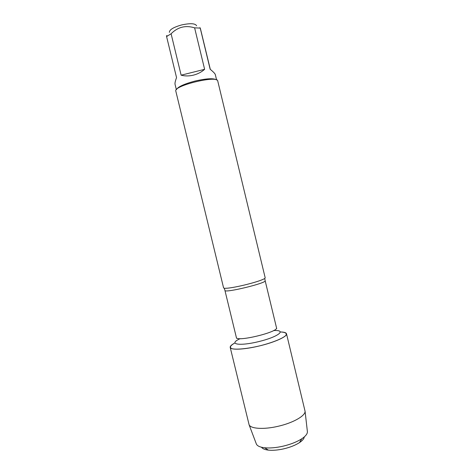 <?xml version="1.0" encoding="UTF-8"?>
<svg xmlns="http://www.w3.org/2000/svg" width="474" height="474" viewBox="0 0 474 474"><rect width="100%" height="100%" fill="white"/><g stroke="black" fill="none" stroke-linecap="round" stroke-linejoin="round"><path stroke-width="0.71" d="M223.598 287.937L224.297 288.269C227.419 288.5 234.055 287.44 244.217 285.087C254.982 282.433 261.82 280.235 264.735 278.487L265.203 277.871L217.744 80.995C217.684 74.969 173.111 85.753 175.818 91.138L223.598 287.937M280.442 331.966C285.597 332.209 287.333 333.423 285.656 335.604C282.427 338.643 271.922 342.832 259.634 345.878C247.315 348.787 236.058 349.859 231.792 348.639C229.303 347.46 230.293 345.587 234.766 343.016C231.525 344.764 230.003 346.227 230.204 347.395C230.477 350.168 243.66 349.694 258.709 346.097C274.458 342.453 287.623 336.469 286.503 333.773C286.148 332.641 284.127 332.037 280.442 331.966M169.372 32.38C169.331 29.767 173.383 27.296 181.536 24.962C190.287 23.078 195.318 23.35 196.615 25.786M176.352 89.687L175.048 84.301C174.799 83.211 175.297 80.983 176.547 77.618L166.587 36.557L171.096 33.773C177.768 27.018 185.607 25.039 194.613 27.848L200.224 28.085L210.148 69.228C213.336 71.852 215.054 73.648 215.315 74.602L216.6 79.952M210.314 69.364L200.283 28.049C199.969 26.828 199.945 26.84 200.224 28.085M167.144 36.06C166.706 35.236 166.522 35.402 166.587 36.557M181.133 75.182C185.014 76.201 189.12 76.184 193.445 75.135C197.759 74.027 201.486 72.089 204.626 69.317L181.133 75.182L171.096 33.773M204.626 69.317L194.613 27.848M216.428 79.881C213.608 78.05 206.427 78.453 194.885 81.09C184.096 83.987 177.963 86.807 176.476 89.55M304.29 436.898C304.101 438.675 302.507 440.571 299.509 442.592C295.432 445.228 290.195 447.308 283.802 448.831C277.93 450.14 272.793 450.573 268.379 450.122C264.788 449.696 262.507 448.736 261.524 447.243M286.503 333.773L305.078 411.308C305.392 415.846 292.979 422.944 278.114 426.286C263.947 429.64 250.876 428.828 249.123 424.846L230.204 347.395M256.173 443.498L256.428 444.179C257.441 446.052 260.173 447.249 264.622 447.77C269.86 448.291 275.998 447.764 283.019 446.194C290.669 444.375 296.925 441.904 301.778 438.782C305.493 436.281 307.377 433.971 307.419 431.844L307.336 431.121M264.735 278.487L265.156 280.715C267.04 283.025 224.321 293.359 224.937 290.444L224.297 288.269M224.937 290.444L236.36 337.494C236.206 342.311 278.842 331.996 276.502 327.783L276.703 328.589M273.599 330.556C287.226 329.762 278.445 336.878 258.608 341.636C238.795 346.47 227.733 344.16 240.211 338.637M265.156 280.715L276.502 327.783M236.36 337.494L236.55 338.306M299.509 442.592L301.778 438.782M268.379 450.122L264.622 447.77M307.419 431.844L305.078 411.308M256.428 444.179L249.123 424.846"/></g></svg>

